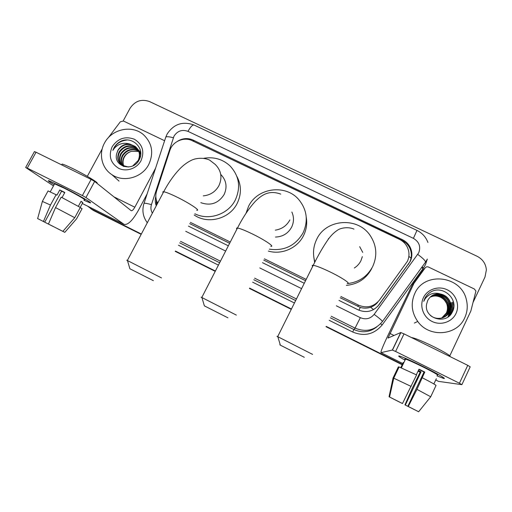 <?xml version="1.0" encoding="UTF-8"?>
<svg xmlns="http://www.w3.org/2000/svg" width="512" height="512" viewBox="0 0 512 512"><rect width="100%" height="100%" fill="white"/><g stroke="black" fill="none" stroke-linecap="round" stroke-linejoin="round"><path stroke-width="0.77" d="M340.896 296.506L358.464 305.158C366.758 308.512 373.76 306.829 379.475 300.115L407.398 261.331C409.619 256.403 409.51 251.507 407.059 246.637C405.286 243.379 402.72 240.934 399.36 239.302L192.256 140.704C183.994 136.499 172.55 141.485 169.875 150.464L156.608 191.021C155.296 195.27 155.642 199.322 157.645 203.187M340.256 297.805L360.301 307.43C363.789 308.435 367.213 308.378 370.566 307.251C373.453 306.253 375.872 304.55 377.818 302.138M189.722 223.629L229.632 243.296M263.77 260.115L305.549 280.698M190.374 222.381L230.278 242.035M264.416 258.842L306.189 279.411M338.982 300.403L358.189 309.882C366.362 313.19 373.261 311.539 378.893 304.915L410.298 261.331C412.429 256.614 412.371 251.904 410.125 247.181C408.378 243.827 405.792 241.312 402.362 239.642L193.114 140.064C187.846 137.786 182.694 138.163 177.645 141.203M191.642 140.429L401.933 240.333C405.344 242.003 407.917 244.506 409.651 247.84C411.885 252.531 411.942 257.222 409.818 261.914L377.702 306.368M123.2 120.915L130.048 108.262C134.97 100.941 141.491 98.714 149.613 101.594L477.05 256.243C482.701 259.174 485.811 263.725 486.381 269.907L484.992 277.037L473.293 301.933M141.35 234.022L91.648 209.197L87.667 206.182M402.336 364.416L326.214 326.387M291.443 309.011L249.587 288.102M215.398 271.021L175.424 251.046M141.178 234.342L93.984 210.765L90.746 208.698L141.261 234.182L91.648 209.197M402.253 364.589L326.131 326.554L402.253 364.589M291.36 309.178L249.504 288.269L291.36 309.178M215.309 271.181L175.334 251.213L215.309 271.181M188.422 226.125L228.339 245.818M262.477 262.662L304.262 283.277M155.827 196.41C154.982 199.622 155.13 202.758 156.256 205.818M156.653 205.069L156.282 199.686M402.17 364.762L326.048 326.72M291.277 309.344L249.421 288.435M215.226 271.347L175.251 251.373M93.984 210.765L91.923 209.491M414.778 293.517C424.166 271.219 461.178 275.475 466.368 299.68C467.93 305.933 467.392 311.962 464.749 317.754C457.114 335.846 429.133 337.978 417.747 321.459C411.571 312.506 410.579 303.194 414.778 293.517M443.27 317.555C446.131 316.288 448.205 314.336 449.491 311.706C450.906 308.723 451.059 305.581 449.965 302.272C447.642 295.117 437.92 291.533 431.802 295.821M430.234 315.27C436.256 320.742 446.528 318.656 449.766 311.584C451.181 308.602 451.334 305.446 450.24 302.138C448.512 297.754 445.267 295.034 440.493 293.984C434.694 293.389 430.413 295.584 427.667 300.563L426.598 304.237C423.725 318.458 446.291 325.222 452.224 312.186C459.462 299.789 443.27 284.8 431.213 291.757C428.333 293.376 426.176 295.661 424.742 298.605L423.738 301.344L425.101 298.842C429.03 293.683 434.163 292.064 440.493 293.984M442.752 317.747C445.344 316.461 447.232 314.598 448.41 312.166C449.811 309.216 449.965 306.099 448.883 302.822C446.643 295.93 437.408 292.307 431.347 296.134M442.88 317.702C445.542 316.416 447.475 314.534 448.678 312.051C450.08 309.094 450.24 305.971 449.152 302.682C446.893 295.725 437.536 292.115 431.456 296.058M442.227 317.914L447.354 312.627C448.736 309.696 448.89 306.605 447.814 303.354C444.096 296.045 438.458 293.754 430.906 296.474M442.355 317.875L447.616 312.512C449.005 309.574 449.158 306.483 448.083 303.226C444.307 295.846 438.618 293.568 431.014 296.384M441.696 318.054L446.31 313.075C447.68 310.17 447.834 307.11 446.771 303.885C443.251 296.851 437.824 294.496 430.49 296.826M441.83 318.022L446.566 312.966C447.942 310.054 448.096 306.982 447.027 303.757C443.462 296.653 437.984 294.31 430.592 296.736M447.994 310.515C449.344 301.901 440.064 293.709 431.757 296.582L430.189 297.094M455.987 313.504C452.038 322.067 440.794 325.811 432.096 321.478C423.341 317.267 419.302 306.112 423.405 297.702C427.386 289.229 438.483 285.517 447.162 289.76C455.891 293.882 460.07 305.005 455.987 313.504M448.16 316.794C449.85 314.336 450.726 311.52 450.803 308.339M450.694 306.406L449.862 303.36L450.65 307.507M449.85 315.373C452.026 311.514 452.429 307.309 451.072 302.758L450.931 302.829C452.314 307.45 451.872 311.712 449.613 315.603M452.077 312.454C453.242 309.126 453.267 305.715 452.16 302.221L452.019 302.285C453.178 305.971 453.094 309.536 451.763 312.979M453.811 303.738L453.126 301.741L453.907 305.6M447.974 316.922L450.643 309.107M431.59 291.578L429.843 292.608M424.429 367.206C439.258 374.72 445.664 378.458 443.648 378.419L436.954 375.859L443.354 378.342C447.622 379.629 438.189 374.035 424.429 367.206C412.653 361.402 404.493 357.722 399.949 356.173C397.222 355.411 398.918 356.736 405.03 360.16C399.187 356.896 397.382 355.533 399.61 356.07C403.878 357.446 412.147 361.158 424.429 367.206M414.112 283.136L412.326 284.774L414.112 283.136L425.19 267.853C426.086 266.797 427.194 266.534 428.518 267.053L474.368 289.005L475.93 291.072L470.842 311.046L449.83 355.789M412.096 285.158L388.576 334.08C383.27 345.254 380.73 351.443 380.96 352.653L392.346 350.048L400.736 332.544L387.987 338.067L413.875 283.526M412.326 284.774L423.187 269.798L425.19 267.853M438.438 381.357L461.888 384.672L459.418 383.232L467.757 365.338L470.189 366.835L461.914 384.614M400.736 332.544L404.019 333.875L395.603 351.469L459.418 383.232M395.603 351.469L392.346 350.048M404.019 333.875L467.757 365.338M418.867 369.427L424.045 372.019L407.859 406.278L418.63 411.757L408.275 406.483L416.96 389.357L424.781 372.064L418.989 369.171L416.326 374.797M414.4 409.606L405.338 405.05L421.05 371.821L418.362 370.502M405.312 359.565C404.589 359.021 404.659 358.874 405.53 359.11C408.653 360.122 414.656 362.81 423.539 367.194C434.618 372.806 439.181 375.494 437.242 375.251M401.331 367.808L403.885 362.445L403.264 362.47L400.819 367.597M411.674 337.651L412.384 337.696C416.16 338.586 423.251 341.555 433.67 346.611C445.274 352.461 450.758 355.802 450.125 356.634M418.253 370.733L420.365 371.776L412.314 388.16L404.954 404.858L405.338 405.05M398.822 367.117L398.349 366.88L393.043 377.997L389.05 396.768L399.75 402.214L389.05 396.768M398.931 366.893L416.582 374.925L402.483 403.546L389.562 397.018L393.587 378.099L398.931 366.893M393.587 378.099L411.136 386.426M414.394 409.626L404.954 404.858M389.562 397.018L402.483 403.546M436.326 378.72L433.862 383.955M422.4 377.83C430.995 382.234 435.539 384.774 436.026 385.453L430.714 396.774L418.63 411.757M416.96 389.357L430.714 396.774M407.859 406.278L408.275 406.483M424.045 372.019L424.781 372.064M420.365 371.776L421.05 371.821M403.264 362.47L403.802 362.739M227.923 317.818L204.371 305.869M201.946 297.651C200.877 297.082 200.832 297.03 201.805 297.491L236.339 315.091M275.475 237.056C282.726 236.768 288.102 233.478 291.61 227.194C294.016 222.138 294.099 217.088 291.859 212.032M245.984 213.363L248.544 206.362C257.338 187.706 285.549 183.853 298.771 199.597C306.989 209.67 308.442 220.723 303.123 232.755C295.533 245.715 284.269 251.181 269.318 249.158M306.253 217.28C307.328 223.616 306.432 229.702 303.571 235.539C297.491 248.134 281.798 255.059 268.346 251.085M304.314 357.306L280.365 345.171C279.552 344.755 279.552 344.742 280.352 345.146M277.83 336.787C276.698 336.186 276.646 336.134 277.677 336.634L312.595 354.394M354.285 268.019C357.19 266.195 359.411 263.763 360.928 260.717L362.342 256.653M359.693 246.682L362.72 252.371M314.912 261.978C312.582 254.17 313.178 246.618 316.698 239.322C325.965 218.854 357.856 216.544 370.246 235.603C376.666 245.434 377.498 255.712 372.749 266.432C367.341 276.602 358.835 282.323 347.232 283.61M371.725 268.538C366.342 278.624 357.894 284.237 346.362 285.382M314.643 262.496L313.792 256.998M153.37 280.666L129.894 268.762M127.488 260.634C126.515 260.115 126.477 260.07 127.354 260.499L161.523 277.926M200.826 202.662C210.63 206.093 218.394 203.386 224.115 194.541C227.494 186.957 226.362 180.243 220.73 174.406M203.872 158.266C213.901 156.634 222.592 159.162 229.952 165.843C239.219 175.821 241.011 187.194 235.322 199.962C228.282 214.355 208.928 220.954 194.861 213.773M236.858 176.365C241.478 185.171 241.581 194.182 237.171 203.392C229.709 218.835 207.987 224.691 194.214 215.021M61.741 186.573C77.024 194.144 94.195 204.058 89.92 202.746L83.898 200.25L89.728 202.694C94.707 204.365 77.363 194.317 61.741 186.573L49.178 180.838C47.066 180.224 48.717 181.51 54.144 184.698C48.928 181.632 47.194 180.32 48.941 180.768L61.741 186.573M108.173 137.888L120.333 121.786L123.43 121.011L164.115 140.486M147.136 193.888L138.451 210.24C132.646 220.506 127.859 225.216 124.083 224.371L85.952 197.523L82.387 195.558L91.123 179.418L94.65 181.434L131.245 210.733C132.173 210.957 133.37 209.779 134.829 207.213L155.578 168.205M34.419 151.642L36.045 152.23L27.264 168.115L82.387 195.558M27.264 168.115L25.85 167.603L53.478 185.914M36.045 152.23L91.123 179.418M87.322 176.333L102.202 148.89M48.448 224.038L62.854 231.366L48.448 224.038L55.52 207.571L61.197 197.146L80.294 207.45L74.752 217.709L62.854 231.366M80.186 207.654L82.093 208.614L76.589 218.797L64.787 232.358L57.498 228.646M64.704 192.691L61.606 191.168L44.717 222.15L37.562 218.541L44.717 222.15M47.904 191.219L48.07 190.925L56.966 195.142L59.795 189.965L64.826 192.474L62.048 197.574M54.432 184.173L54.618 183.834L63.917 188.051C75.155 193.626 87.782 200.928 84.179 199.731M61.773 164.659L62.106 164.058C63.859 164.454 67.52 166.016 73.094 168.749C85.741 174.938 99.949 183.622 96.749 183.117M42.381 201.421L50.47 205.03L43.424 221.491M56.154 194.618L50.47 205.03M64.787 232.358L57.485 228.672M52.627 226.17L53.85 226.784M53.824 226.822L42.694 221.133M52.614 226.202L42.682 221.152M80.205 207.392L82.835 202.528L81.043 201.325L78.349 206.304M55.52 207.571L74.752 217.709M59.795 189.965L61.606 191.168M80.909 201.568L82.835 202.528M104.506 143.046C111.622 129.018 132.032 124.576 143.392 134.63C152.173 143.008 153.958 152.966 148.742 164.499C142.112 177.728 123.469 182.816 111.814 174.611C101.683 168.134 98.432 153.811 104.506 143.046M137.638 149.056L137.178 148.672C130.31 144.621 124.474 145.773 119.661 152.128C117.37 156.678 117.766 160.762 120.838 164.371M122.304 165.626L123.981 166.573M137.478 148.813L136.8 148.23C129.914 144.173 124.064 145.325 119.238 151.693C116.653 157.107 117.536 161.613 121.888 165.216L128.461 167.014M132.851 165.83L138.221 160.435C140.48 154.963 139.494 150.304 135.258 146.445L130.022 144.122C124.749 143.654 120.704 145.709 117.894 150.291L116.704 153.651C112.966 166.541 132.96 172.301 138.925 160.224C146.054 148.704 131.917 135.136 120.275 141.536C117.542 143.053 115.437 145.165 113.952 147.866L112.87 150.381L114.432 148.16C118.701 143.584 123.898 142.234 130.022 144.122M138.227 150.074C131.501 146.477 125.862 147.738 121.312 153.85C119.232 157.862 119.379 161.613 121.741 165.114M138.093 149.811C131.302 145.997 125.574 147.2 120.902 153.427C118.771 157.568 118.976 161.408 121.51 164.941M138.714 151.155C132.275 148.416 127.021 149.882 122.944 155.546C121.075 159.014 121.005 162.413 122.733 165.747M138.598 150.88C132.083 147.93 126.733 149.344 122.534 155.13C120.621 158.726 120.595 162.221 122.477 165.6M123.821 166.266L123.251 164.365C122.765 161.83 123.13 159.386 124.365 157.03C125.997 154.138 128.41 152.23 131.61 151.315C128.288 152.192 125.798 154.022 124.147 156.8C122.451 159.878 122.246 162.995 123.539 166.15M138.81 160.422C140.794 155.072 139.738 150.56 135.642 146.893C128.723 142.81 122.829 143.974 117.978 150.374L116.704 153.651M140.755 153.754L137.856 149.254M140.71 154.522L137.69 149.018M140.698 152.499L139.373 151.008M139.155 150.81L138.688 150.419M140.742 152.678L139.206 150.778M138.995 150.573L138.33 149.997M140.646 152.538L140.179 152.141M140.493 152.301L139.834 151.731M140.986 160.742C136.864 168.595 126.368 172.16 118.675 168.32C110.496 163.136 108.32 155.942 112.147 146.752C117.773 138.464 125.171 135.949 134.336 139.206C142.541 144.307 144.762 151.488 140.986 160.742M131.61 151.315L138.829 151.469M127.014 140.026C120.115 140.755 115.398 144.205 112.87 150.381M404.256 242.803L404.659 241.965M358.938 310.227L360.301 307.43M370.566 307.251L373.568 309.6M408.87 256.365L411.072 258.176M156.262 202.874L157.619 203.142M357.754 306.426L358.464 305.158M401.933 240.333L402.362 239.642M423.341 267.955L422.925 268.544L421.6 267.565M336.326 305.805L360.333 317.677C365.792 319.898 370.4 318.797 374.157 314.368L418.733 252.8C420.96 246.624 419.187 241.811 413.414 238.355L187.974 131.36C182.144 129.28 177.498 130.861 174.022 136.102L151.437 204.627C150.515 207.642 150.829 210.477 152.39 213.133M427.936 242.47C425.862 237.011 422.202 232.992 416.96 230.406L413.414 238.355M165.53 137.914L165.85 136.941C167.104 136.486 169.594 136.755 173.318 137.747M427.296 259.168L425.504 264.582L423.443 268.032L382.157 324.966C374.131 334.426 364.307 336.768 352.678 332.006L329.197 320.314M294.438 302.995L252.602 282.157M218.419 265.126L178.458 245.222M374.157 314.368C379.603 318.413 382.355 320.819 382.4 321.587C374.97 330.342 365.862 332.518 355.078 328.115L353.92 329.542C362.106 333.171 369.722 332.301 376.762 326.944M417.766 254.413C423.187 258.4 425.741 261.018 425.434 262.272L382.432 321.542M427.341 259.078L425.498 262.189M360.333 317.677L355.078 328.115L331.2 316.243M296.448 298.963L254.624 278.17M220.448 261.178L180.499 241.318M179.693 242.854L219.648 262.733M253.824 279.738L295.654 300.55M330.413 317.843L353.92 329.542L352.678 332.006M185.722 231.302L225.645 251.053M259.802 267.949L301.6 288.627M380.608 323.744L382.157 324.966M422.074 266.912L423.443 268.032M143.859 203.853L144.051 203.27C145.216 203.117 147.68 203.571 151.437 204.627M147.302 222.758C142.906 216.806 141.818 210.31 144.051 203.27L165.85 136.941L167.232 133.875C173.869 123.949 182.816 120.998 194.086 125.037C192.576 124.666 190.534 126.778 187.974 131.36M408.371 264.326L408.845 263.763M378.592 305.254L378.893 304.915M193.811 141.267L193.114 140.064M380.992 352.646L402.765 363.52M418.048 371.155L420.166 372.211L418.042 371.174M435.731 379.987L438.637 381.434M389.888 333.434L393.99 335.469M270.771 246.298C275.187 247.021 264.755 239.942 252.275 233.901C245.03 230.406 240.096 228.448 237.472 228.032C236.403 227.917 236.224 228.262 236.947 229.056M275.296 230.157C281.869 229.126 286.733 225.722 289.882 219.93M347.283 283.514C351.552 284.154 342.438 277.914 330.323 272.045C322.016 268.051 316.314 265.805 313.222 265.299C312.077 265.19 311.898 265.549 312.678 266.381M328.518 238.566L328.013 239.661M203.29 195.872C210.272 195.168 215.475 191.776 218.918 185.696C222.496 177.651 221.28 170.573 215.264 164.454L209.562 160.051C203.731 157.395 196.301 158.042 191.904 160.051C187.962 161.875 184.211 164.525 180.653 167.994C174.406 174.323 168.749 182.246 163.686 191.757C162.714 191.648 162.547 191.962 163.187 192.698M196.704 210.246C201.216 211.04 189.306 203.066 176.55 196.89C170.202 193.824 165.914 192.109 163.686 191.757L127.354 260.499M82.317 203.494L123.955 224.288M113.914 196.864L134.829 207.213M94.65 181.434L85.952 197.523M409.651 247.84L410.125 247.181M91.174 208.947L93.517 210.522M416.96 230.406L194.086 125.037M417.747 321.459L414.381 323.046M380.96 352.653L402.752 363.539M435.725 380L438.56 381.414M400.877 332.55L392.48 350.074M401.376 367.827L405.53 359.11M389.984 395.034L393.766 378.163L399.11 366.95M204.378 305.888L201.914 297.549M280.749 194.099C268.518 189.67 261.325 195.437 255.245 201.421C248.922 208.346 243.002 217.216 237.472 228.032L201.805 297.491M280.365 345.171L277.805 336.691M353.971 229.12C348.141 226.496 340.614 228.038 337.805 230.003C334.246 232.294 331.066 235.405 328.25 239.334C323.277 246.445 318.266 255.104 313.222 265.299L277.677 336.634M129.901 268.787L127.462 260.55M82.304 203.507L124.083 224.371M34.464 151.552L25.696 167.405M50.246 191.821L54.618 183.834M61.658 164.87L62.106 164.058M37.651 218.573L42.438 201.21L48.07 190.925M135.258 146.445L135.642 146.893M136.8 148.23L137.178 148.672M111.814 174.611L119.072 181.126"/></g></svg>
